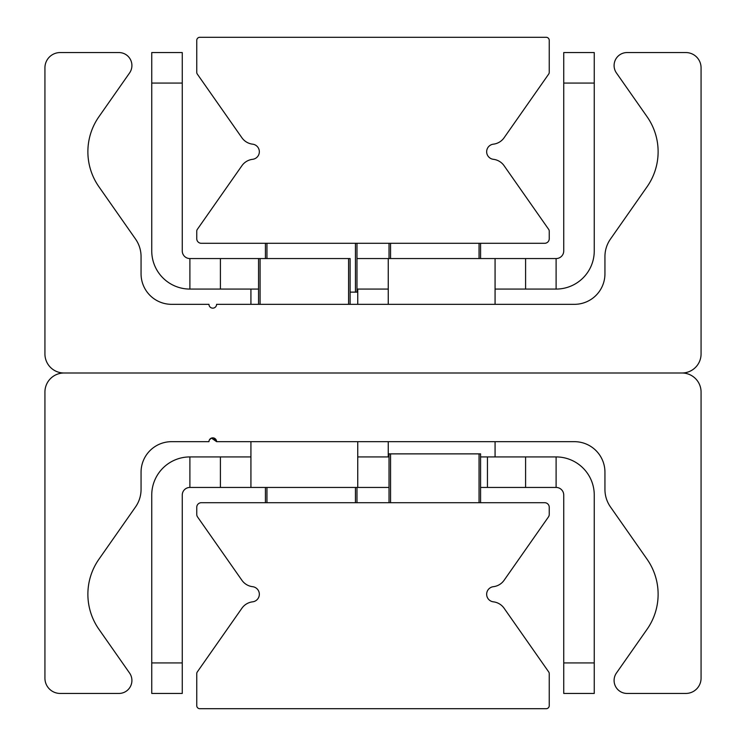 <?xml version="1.0" encoding="UTF-8"?>
<svg xmlns="http://www.w3.org/2000/svg" width="746" height="746" viewBox="0 0 746 746"><rect width="100%" height="100%" fill="white"/><g stroke="black" fill="none" stroke-linecap="round" stroke-linejoin="round"><path stroke-width="1.12" d="M209.076 440.737L208.964 441.669L209.076 440.737L208.964 441.669L209.076 440.737L208.964 441.669L209.076 440.737L208.964 441.669L171.58 441.669A30.521 30.521 0 0 0 141.059 472.181L141.059 489.432A30.521 30.521 0 0 1 135.539 506.935L98.92 559.248A61.032 61.032 0 0 0 98.92 629.27L129.562 673.032A12.971 12.971 0 0 1 118.94 693.444L60.193 693.444A15.256 15.256 0 0 1 44.928 678.179L44.928 392.07A19.07 19.07 0 0 1 64.007 373A19.07 19.07 0 0 1 44.928 353.93L44.928 67.821A15.256 15.256 0 0 1 60.193 52.556L118.94 52.556A12.971 12.971 0 0 1 129.562 72.968L98.92 116.73A61.032 61.032 0 0 0 98.92 186.752L135.539 239.065A30.521 30.521 0 0 1 141.059 256.568L141.059 273.819A30.521 30.521 0 0 0 171.58 304.331L208.964 304.331A3.814 3.814 0 0 0 212.778 308.145A3.814 3.814 0 0 0 216.592 304.331L574.42 304.331A30.521 30.521 0 0 0 604.941 273.819L604.941 256.568A30.521 30.521 0 0 1 610.461 239.065L647.08 186.752A61.032 61.032 0 0 0 647.08 116.73L616.438 72.968A12.971 12.971 0 0 1 627.06 52.556L685.807 52.556A15.256 15.256 0 0 1 701.072 67.821L701.072 353.93A19.07 19.07 0 0 1 681.993 373L64.007 373L681.993 373A19.07 19.07 0 0 1 701.072 392.07L701.072 678.179A15.256 15.256 0 0 1 685.807 693.444L627.06 693.444A12.971 12.971 0 0 1 616.438 673.032L647.08 629.27A61.032 61.032 0 0 0 647.08 559.248L610.461 506.935A30.521 30.521 0 0 1 604.941 489.432L604.941 472.181A30.521 30.521 0 0 0 574.42 441.669L216.592 441.669L213.757 437.977L216.592 441.669L215.165 438.685L213.757 437.977L211.286 438.154L209.346 440L211.286 438.154M211.463 438.089L216.592 441.669L215.165 438.685L213.757 437.977L211.286 438.154L209.346 440L211.286 438.154L213.757 437.977L215.165 438.685L216.592 441.669L213.757 437.977L216.592 441.669A3.814 3.814 0 0 0 212.778 437.855A3.814 3.814 0 0 0 208.964 441.669M213.757 437.977L216.592 441.669L213.757 437.977M199.807 37.3A3.049 3.049 0 0 0 196.757 40.349L196.757 72.325A3.049 3.049 0 0 0 197.308 74.078L241.909 137.768A15.256 15.256 0 0 0 252.596 144.165A7.628 7.628 0 0 1 252.596 159.318A15.256 15.256 0 0 0 241.909 165.715L197.308 229.404A3.049 3.049 0 0 0 196.757 231.157L196.757 238.72A4.579 4.579 0 0 0 201.336 243.299L544.664 243.299A4.579 4.579 0 0 0 549.242 238.72L549.242 231.157A3.049 3.049 0 0 0 548.692 229.404L504.091 165.715A15.256 15.256 0 0 0 493.404 159.318A7.628 7.628 0 0 1 493.404 144.165A15.256 15.256 0 0 0 504.091 137.768L548.692 74.078A3.049 3.049 0 0 0 549.242 72.325L549.242 40.349A3.049 3.049 0 0 0 546.193 37.3L199.807 37.3M544.664 502.701A4.579 4.579 0 0 1 549.242 507.28L549.242 514.358A4.579 4.579 0 0 1 548.413 516.987L504.091 580.285A15.256 15.256 0 0 1 493.404 586.682A7.628 7.628 0 0 0 493.404 601.836A15.256 15.256 0 0 1 504.091 608.232L548.692 671.922A3.049 3.049 0 0 1 549.242 673.675L549.242 705.651A3.049 3.049 0 0 1 546.193 708.7L199.807 708.7A3.049 3.049 0 0 1 196.757 705.651L196.757 673.675A3.049 3.049 0 0 1 197.308 671.922L241.909 608.232A15.256 15.256 0 0 1 252.596 601.836A7.628 7.628 0 0 0 252.596 586.682A15.256 15.256 0 0 1 241.909 580.285L197.587 516.987A4.579 4.579 0 0 1 196.757 514.358L196.757 507.28A4.579 4.579 0 0 1 201.336 502.701L544.664 502.701M495.074 289.075L556.106 289.075L556.106 258.554L356.98 258.554M388.256 289.075L356.98 289.075M220.406 289.075L258.554 289.075L258.554 258.554L189.894 258.554L189.894 289.075L220.406 289.075L220.406 258.554M594.254 83.076L594.254 52.556L563.743 52.556L563.743 83.076L594.254 83.076L594.254 250.926A38.149 38.149 0 0 1 556.106 289.075M563.743 83.076L563.743 250.926A7.628 7.628 0 0 1 556.106 258.554M525.594 258.554L525.594 289.075M151.746 52.556L151.746 83.076L182.257 83.076L182.257 52.556L151.746 52.556M182.257 83.076L182.257 250.926A7.628 7.628 0 0 0 189.894 258.554M151.746 83.076L151.746 250.926A38.149 38.149 0 0 0 189.894 289.075M250.926 456.925L189.894 456.925L189.894 487.446L389.02 487.446M480.573 456.925L487.446 456.925L487.446 487.446L480.573 487.446M357.744 456.925L389.02 456.925M487.446 487.446L556.106 487.446L556.106 456.925L487.446 456.925M525.594 456.925L525.594 487.446M563.743 662.924L563.743 693.444L594.254 693.444L594.254 662.924L563.743 662.924L563.743 495.074A7.628 7.628 0 0 0 556.106 487.446M182.257 662.924L151.746 662.924L151.746 693.444L182.257 693.444L182.257 495.074A7.628 7.628 0 0 1 189.894 487.446M189.894 456.925A38.149 38.149 0 0 0 151.746 495.074L151.746 662.924M220.406 487.446L220.406 456.925M594.254 662.924L594.254 495.074A38.149 38.149 0 0 0 556.106 456.925M389.02 243.299L389.02 258.554M480.573 258.554L480.573 243.299L480.573 258.554M265.427 243.299L265.427 258.554M350.107 292.124L356.98 292.124L356.98 243.299M480.573 502.701L480.573 453.876L389.02 453.876L389.02 502.701M356.98 502.701L356.98 487.446M265.427 487.446L265.427 502.701M350.107 304.331L350.107 258.554L258.554 258.554L258.554 304.331L258.554 258.554M390.55 258.554L390.55 243.299M479.053 243.299L479.053 258.554M266.947 258.554L266.947 243.299M355.45 243.299L355.45 292.124M479.053 453.876L479.053 502.701M390.55 502.701L390.55 453.876M355.45 487.446L355.45 502.701M266.947 502.701L266.947 487.446M348.587 258.554L348.587 304.331M260.084 304.331L260.084 258.554M495.074 304.331L495.074 258.554M388.256 304.331L388.256 258.554M357.744 304.331L357.744 289.075M250.926 304.331L250.926 289.075M388.256 441.669L388.256 456.925M495.074 441.669L495.074 456.925M250.926 441.669L250.926 487.446M357.744 441.669L357.744 487.446"/></g></svg>
